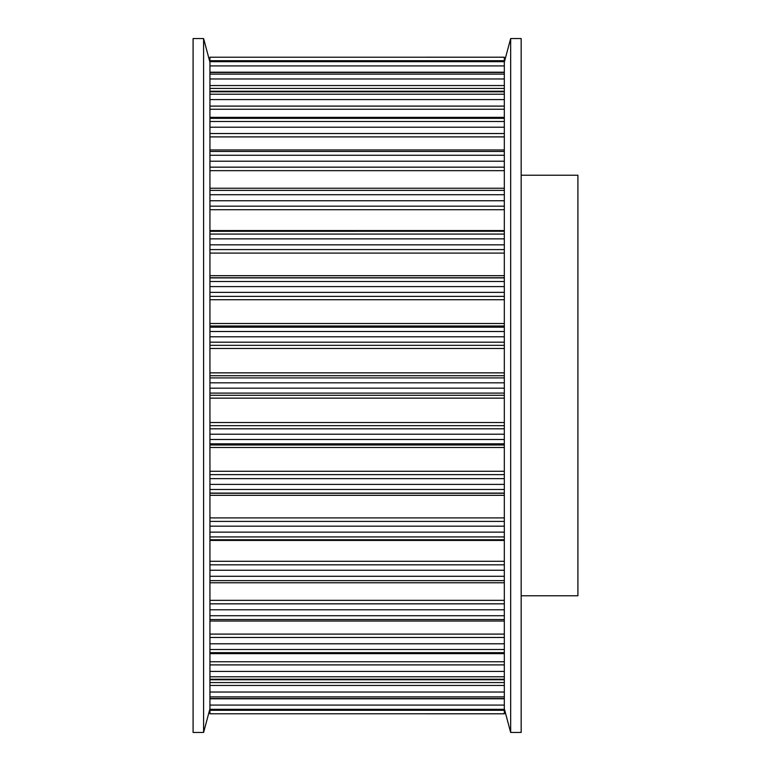 <?xml version="1.0" encoding="UTF-8"?>
<svg xmlns="http://www.w3.org/2000/svg" width="771" height="771" viewBox="0 0 771 771"><rect width="100%" height="100%" fill="white"/><g stroke="black" fill="none" stroke-linecap="round" stroke-linejoin="round"><path stroke-width="1.16" d="M504.321 710.158L504.321 342.189L209.934 342.189L209.934 710.216L504.321 710.216L209.934 710.158M504.321 342.189L504.321 292.363L209.934 292.363L209.934 342.189M504.321 292.363L504.321 244.821L209.934 244.821L209.934 292.363M504.321 231.29L504.321 200.749L209.934 200.749L209.934 244.821M504.321 200.749L504.321 161.216L209.934 161.216L209.934 200.749M504.321 161.216L504.321 127.215L209.934 127.215L209.934 161.216M504.321 127.215L504.321 99.575L209.934 99.575L209.934 127.215M504.321 99.575L504.321 78.97L209.934 78.97L209.934 99.575M504.321 78.97L504.321 65.911L209.934 65.911L209.934 78.97M504.321 708.79L510.662 732.45L510.662 38.55L504.321 62.21M510.662 732.45L521.167 732.45L521.167 38.55L510.662 38.55M209.934 62.21L203.602 38.55L203.602 732.45L209.934 708.79M203.602 38.55L193.087 38.55L193.087 732.45L203.602 732.45M209.934 231.29L504.321 231.242L504.321 244.821M504.321 65.911L504.321 60.784L209.934 60.784L209.934 65.911M209.934 57.218L209.934 60.726L504.321 60.726L504.321 57.218L209.934 57.218L504.321 57.208M209.934 713.782L504.321 713.792L209.934 713.782L209.934 710.274L504.321 710.274L504.321 713.782M504.321 652.661L209.934 652.661L209.934 653.635L504.321 653.635M521.167 595.771L577.913 595.771L577.913 175.229L521.167 175.229M209.934 698.786L504.321 698.786M209.934 679.771L504.321 679.771M209.934 621.031L504.321 621.031M209.934 582.76L504.321 582.76M209.934 539.758L504.321 539.758M504.321 709.32L209.934 709.32M504.321 705.089L209.934 705.089M504.321 698.536L209.934 698.536M504.321 696.878L209.934 696.878M504.321 692.03L209.934 692.03M504.321 685.448L209.934 685.448M504.321 682.576L209.934 682.576M504.321 679.212L209.934 679.212M504.321 676.784L209.934 676.784M504.321 671.425L209.934 671.425M504.321 664.901L209.934 664.901M504.321 661.74L209.934 661.74M504.321 649.51L209.934 649.51M504.321 643.785L209.934 643.785M504.321 637.472L209.934 637.472M504.321 634.099L209.934 634.099M504.321 619.527L209.934 619.527M504.321 615.73L209.934 615.73M504.321 609.784L209.934 609.784M504.321 603.838L209.934 603.838M504.321 600.339L209.934 600.339M504.321 580.621L209.934 580.621M504.321 576.284L209.934 576.284M504.321 570.251L209.934 570.251M504.321 564.825L209.934 564.825M504.321 561.288L209.934 561.288M504.321 540.432L209.934 540.432M504.321 536.924L209.934 536.924M504.321 532.144L209.934 532.144M504.321 526.179L209.934 526.179M504.321 521.408L209.934 521.408M504.321 517.91L209.934 517.91M504.321 495.319L209.934 495.319M504.321 493.257L209.934 493.257M504.321 493.083L209.934 493.083M504.321 489.489L209.934 489.489M504.321 484.39L209.934 484.39M504.321 478.637L209.934 478.637M504.321 474.628L209.934 474.628M504.321 471.274L209.934 471.274M504.321 447.488L209.934 447.488M504.321 445.002L209.934 445.002M504.321 443.807L209.934 443.807M504.321 439.499L209.934 439.499M504.321 434.208L209.934 434.208M504.321 428.811L209.934 428.811M504.321 425.669L209.934 425.669M504.321 422.527L209.934 422.527M504.321 398.135L209.934 398.135M504.321 395.292L209.934 395.292M504.321 393.094L209.934 393.094M504.321 388.179L209.934 388.179M504.321 382.821L209.934 382.821M504.321 377.906L209.934 377.906M504.321 375.708L209.934 375.708M504.321 372.865L209.934 372.865M504.321 348.473L209.934 348.473M504.321 345.331L209.934 345.331M504.321 336.792L209.934 336.792M504.321 331.501L209.934 331.501M504.321 327.193L209.934 327.193M504.321 325.998L209.934 325.998M504.321 323.512L209.934 323.512M504.321 299.726L209.934 299.726M504.321 296.372L209.934 296.372M504.321 286.61L209.934 286.61M504.321 281.511L209.934 281.511M504.321 277.917L209.934 277.917M504.321 277.743L209.934 277.743M504.321 275.681L209.934 275.681M504.321 253.09L209.934 253.09M504.321 249.592L209.934 249.592M504.321 238.856L209.934 238.856M504.321 234.076L209.934 234.076M504.321 230.568L209.934 230.568M504.321 209.712L209.934 209.712M504.321 206.175L209.934 206.175M504.321 194.716L209.934 194.716M504.321 190.379L209.934 190.379M504.321 170.661L209.934 170.661M504.321 167.162L209.934 167.162M504.321 155.27L209.934 155.27M504.321 151.473L209.934 151.473M504.321 136.901L209.934 136.901M504.321 133.528L209.934 133.528M504.321 121.49L209.934 121.49M504.321 118.339L209.934 118.339M504.321 109.26L209.934 109.26M504.321 106.099L209.934 106.099M504.321 94.216L209.934 94.216M504.321 91.788L209.934 91.788M504.321 88.424L209.934 88.424M504.321 85.552L209.934 85.552M504.321 74.122L209.934 74.122M504.321 72.464L209.934 72.464M504.321 61.68L209.934 61.68M504.321 188.24L209.934 188.24M504.321 149.969L209.934 149.969M504.321 117.365L209.934 117.365M504.321 91.229L209.934 91.229M504.321 72.214L209.934 72.214M504.321 60.784L209.934 60.784"/></g></svg>
